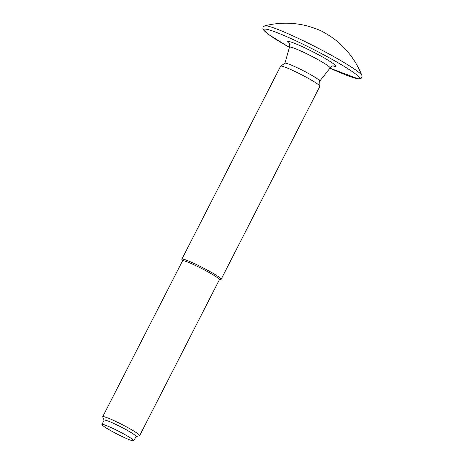 <?xml version="1.0" encoding="UTF-8"?>
<svg xmlns="http://www.w3.org/2000/svg" width="464" height="464" viewBox="0 0 464 464"><rect width="100%" height="100%" fill="white"/><g stroke="black" fill="none" stroke-linecap="round" stroke-linejoin="round"><path stroke-width="0.7" d="M361.932 75.557A54.868 4.907 -152.9 0 0 361.914 75.528A54.868 4.907 -152.9 0 0 315.346 46.76A54.868 4.907 -152.9 0 0 264.776 25.816A54.868 4.907 -152.9 0 0 264.741 25.822C279.722 22.11 294.547 22.33 309.221 26.494C316.332 28.78 321.065 30.647 323.42 32.091L330.432 36.279L335.698 40.136C347.495 49.567 356.242 61.376 361.932 75.557M319.766 81.096L330.107 68.017A22.829 2.042 -152.9 0 0 330.124 67.988A22.829 2.042 -152.9 0 0 310.735 55.773A22.829 2.042 -152.9 0 0 289.484 47.189A22.829 2.042 -152.9 0 0 289.472 47.224L284.913 63.261M219.368 279.775L220.922 279.427A22.057 1.972 -152.9 0 0 221.131 279.293L319.876 86.321A22.057 1.972 -152.9 0 0 319.899 86.229L319.76 81.032A19.569 1.752 -152.9 0 0 303.125 70.644A19.569 1.752 -152.9 0 0 284.966 63.226L280.674 66.155A22.057 1.972 -152.9 0 0 280.604 66.224L181.859 259.196A22.057 1.972 -152.9 0 0 181.876 259.446L182.503 260.907M319.899 86.229A22.057 1.972 -152.9 0 0 301.142 74.518A22.057 1.972 -152.9 0 0 280.674 66.155M221.131 279.293A22.057 1.972 -152.9 0 0 202.391 267.49A22.057 1.972 -152.9 0 0 181.859 259.196M135.998 436.543L139.461 435.771A20.752 1.856 -152.9 0 0 139.652 435.644L219.414 279.682A20.706 1.85 -152.9 0 0 201.823 268.604A20.706 1.85 -152.9 0 0 182.549 260.82L102.706 416.742A20.752 1.856 -152.9 0 0 102.724 416.968L104.116 420.227M139.652 435.644A20.752 1.856 -152.9 0 0 122.026 424.543A20.752 1.856 -152.9 0 0 102.706 416.742M133.818 440.8L136.039 436.467A17.905 1.601 -152.9 0 0 120.826 426.886A17.905 1.601 -152.9 0 0 104.156 420.152L101.941 424.485A17.905 1.601 -152.9 0 0 123.563 437.198A17.905 1.601 -152.9 0 0 133.818 440.8A17.905 1.601 -152.9 0 0 118.61 431.218A17.905 1.601 -152.9 0 0 101.941 424.485M329.991 68.162A53.714 4.802 -152.9 0 0 350.535 70.441A53.714 4.802 -152.9 0 0 275.558 32.068A53.714 4.802 -152.9 0 0 289.42 47.398M332.932 65.94A26.982 2.413 -152.9 0 0 312.788 51.759A26.982 2.413 -152.9 0 0 289.501 43.715M361.914 75.528L362.059 77.181L360.882 78.607L358.266 78.886L329.991 68.167M264.776 25.816L263.094 27.051L262.879 28.455L263.691 30.16L268.853 34.649L289.414 47.409M333.39 65.917C332.566 65.679 331.476 66.369 330.124 67.988M289.484 47.189C289.884 44.567 289.809 43.285 289.252 43.332"/></g></svg>
